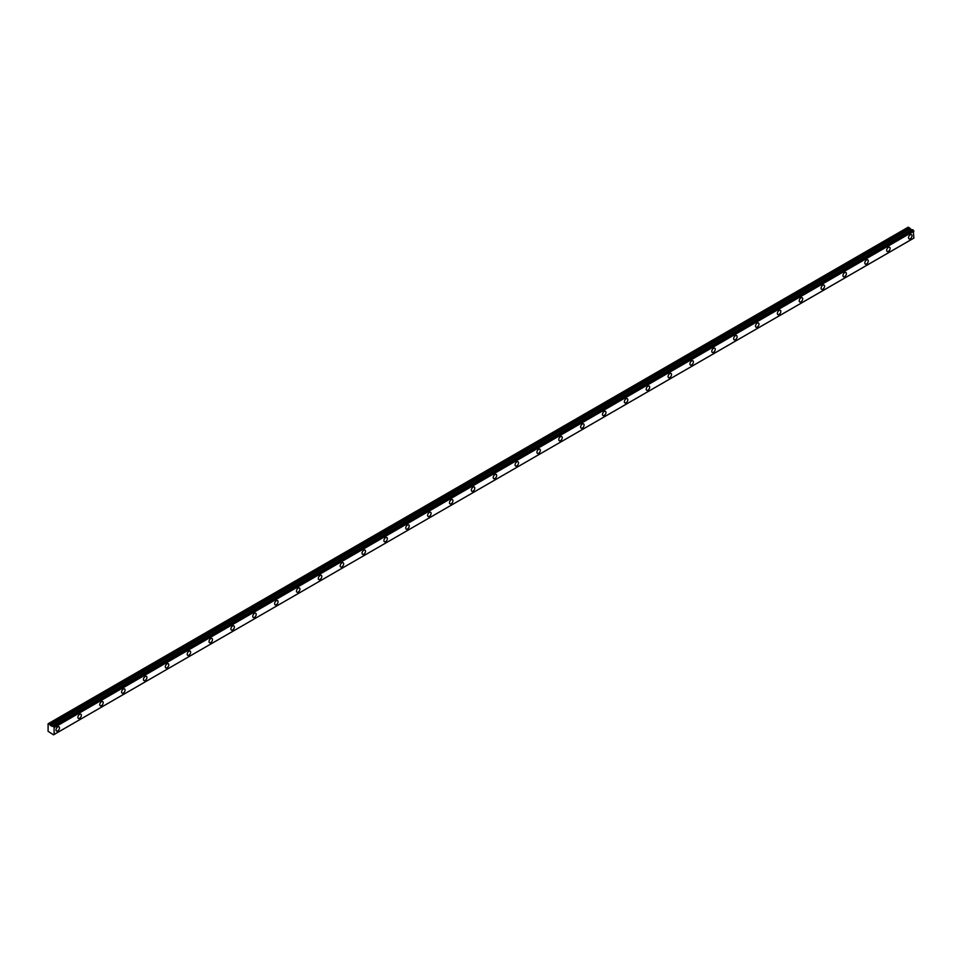 <?xml version="1.0" encoding="UTF-8"?>
<svg xmlns="http://www.w3.org/2000/svg" width="962" height="962" viewBox="0 0 962 962"><rect width="100%" height="100%" fill="white"/><g stroke="black" fill="none" stroke-linecap="round" stroke-linejoin="round"><path stroke-width="1.44" d="M912.661 229.702L53.427 726.418L912.661 229.702L52.092 726.346M910.256 238.732A2.453 1.419 120 0 0 911.856 236.568A2.453 1.419 120 0 0 911.483 234.608A2.453 1.419 120 0 0 910.256 234.728A2.453 1.419 120 0 0 908.657 236.892A2.453 1.419 120 0 0 909.03 238.853A2.453 1.419 120 0 0 910.256 238.732M57.756 730.916A2.453 1.419 120 0 0 59.355 728.763A2.453 1.419 120 0 0 58.983 726.803A2.453 1.419 120 0 0 57.756 726.923A2.453 1.419 120 0 0 56.157 729.076A2.453 1.419 120 0 0 56.53 731.036A2.453 1.419 120 0 0 57.756 730.916M79.618 718.301A2.453 1.419 120 0 0 81.217 716.137A2.453 1.419 120 0 0 80.832 714.177A2.453 1.419 120 0 0 79.618 714.297A2.453 1.419 120 0 0 78.018 716.462A2.453 1.419 120 0 0 78.391 718.422A2.453 1.419 120 0 0 79.618 718.301M101.467 705.675A2.453 1.419 120 0 0 103.066 703.523A2.453 1.419 120 0 0 102.694 701.563A2.453 1.419 120 0 0 101.467 701.683A2.453 1.419 120 0 0 99.88 703.835A2.453 1.419 120 0 0 100.252 705.795A2.453 1.419 120 0 0 101.467 705.675M123.328 693.061A2.453 1.419 120 0 0 124.928 690.896A2.453 1.419 120 0 0 124.555 688.936A2.453 1.419 120 0 0 123.328 689.057A2.453 1.419 120 0 0 121.729 691.221A2.453 1.419 120 0 0 122.114 693.181A2.453 1.419 120 0 0 123.328 693.061M145.19 680.435A2.453 1.419 120 0 0 146.789 678.282A2.453 1.419 120 0 0 146.416 676.322A2.453 1.419 120 0 0 145.19 676.442A2.453 1.419 120 0 0 143.591 678.595A2.453 1.419 120 0 0 143.963 680.555A2.453 1.419 120 0 0 145.19 680.435M167.051 667.82A2.453 1.419 120 0 0 168.651 665.656A2.453 1.419 120 0 0 168.278 663.696A2.453 1.419 120 0 0 167.051 663.816A2.453 1.419 120 0 0 165.452 665.981A2.453 1.419 120 0 0 165.825 667.941A2.453 1.419 120 0 0 167.051 667.82M188.913 655.194A2.453 1.419 120 0 0 190.512 653.042A2.453 1.419 120 0 0 190.127 651.082A2.453 1.419 120 0 0 188.913 651.202A2.453 1.419 120 0 0 187.313 653.354A2.453 1.419 120 0 0 187.686 655.314A2.453 1.419 120 0 0 188.913 655.194M210.762 642.58A2.453 1.419 120 0 0 212.361 640.415A2.453 1.419 120 0 0 211.989 638.455A2.453 1.419 120 0 0 210.762 638.576A2.453 1.419 120 0 0 209.175 640.74A2.453 1.419 120 0 0 209.548 642.7A2.453 1.419 120 0 0 210.762 642.58M232.624 629.954A2.453 1.419 120 0 0 234.223 627.801A2.453 1.419 120 0 0 233.85 625.841A2.453 1.419 120 0 0 232.624 625.961A2.453 1.419 120 0 0 231.024 628.114A2.453 1.419 120 0 0 231.397 630.074A2.453 1.419 120 0 0 232.624 629.954M254.485 617.339A2.453 1.419 120 0 0 256.084 615.175A2.453 1.419 120 0 0 255.712 613.215A2.453 1.419 120 0 0 254.485 613.335A2.453 1.419 120 0 0 252.886 615.5A2.453 1.419 120 0 0 253.259 617.46A2.453 1.419 120 0 0 254.485 617.339M276.347 604.713A2.453 1.419 120 0 0 277.946 602.561A2.453 1.419 120 0 0 277.573 600.601A2.453 1.419 120 0 0 276.347 600.721A2.453 1.419 120 0 0 274.747 602.873A2.453 1.419 120 0 0 275.12 604.833A2.453 1.419 120 0 0 276.347 604.713M298.208 592.099A2.453 1.419 120 0 0 299.807 589.934A2.453 1.419 120 0 0 299.422 587.974A2.453 1.419 120 0 0 298.208 588.095A2.453 1.419 120 0 0 296.609 590.259A2.453 1.419 120 0 0 296.981 592.219A2.453 1.419 120 0 0 298.208 592.099M320.057 579.473A2.453 1.419 120 0 0 321.657 577.32A2.453 1.419 120 0 0 321.284 575.36A2.453 1.419 120 0 0 320.057 575.48A2.453 1.419 120 0 0 318.458 577.633A2.453 1.419 120 0 0 318.843 579.593A2.453 1.419 120 0 0 320.057 579.473M341.919 566.858A2.453 1.419 120 0 0 343.518 564.694A2.453 1.419 120 0 0 343.145 562.734A2.453 1.419 120 0 0 341.919 562.854A2.453 1.419 120 0 0 340.32 565.019A2.453 1.419 120 0 0 340.692 566.979A2.453 1.419 120 0 0 341.919 566.858M363.78 554.232A2.453 1.419 120 0 0 365.38 552.08A2.453 1.419 120 0 0 365.007 550.12A2.453 1.419 120 0 0 363.78 550.24A2.453 1.419 120 0 0 362.181 552.392A2.453 1.419 120 0 0 362.554 554.352A2.453 1.419 120 0 0 363.78 554.232M385.642 541.618A2.453 1.419 120 0 0 387.241 539.454A2.453 1.419 120 0 0 386.868 537.493A2.453 1.419 120 0 0 385.642 537.614A2.453 1.419 120 0 0 384.042 539.778A2.453 1.419 120 0 0 384.415 541.738A2.453 1.419 120 0 0 385.642 541.618M407.503 528.992A2.453 1.419 120 0 0 409.103 526.839A2.453 1.419 120 0 0 408.718 524.879A2.453 1.419 120 0 0 407.503 524.999A2.453 1.419 120 0 0 405.904 527.152A2.453 1.419 120 0 0 406.277 529.112A2.453 1.419 120 0 0 407.503 528.992M429.353 516.378A2.453 1.419 120 0 0 430.952 514.213A2.453 1.419 120 0 0 430.579 512.253A2.453 1.419 120 0 0 429.353 512.373A2.453 1.419 120 0 0 427.753 514.538A2.453 1.419 120 0 0 428.138 516.498A2.453 1.419 120 0 0 429.353 516.378M451.214 503.751A2.453 1.419 120 0 0 452.813 501.599A2.453 1.419 120 0 0 452.441 499.639A2.453 1.419 120 0 0 451.214 499.759A2.453 1.419 120 0 0 449.615 501.911A2.453 1.419 120 0 0 449.988 503.872A2.453 1.419 120 0 0 451.214 503.751M473.076 491.137A2.453 1.419 120 0 0 474.675 488.973A2.453 1.419 120 0 0 474.302 487.012A2.453 1.419 120 0 0 473.076 487.133A2.453 1.419 120 0 0 471.476 489.297A2.453 1.419 120 0 0 471.849 491.257A2.453 1.419 120 0 0 473.076 491.137M494.937 478.511A2.453 1.419 120 0 0 496.536 476.358A2.453 1.419 120 0 0 496.164 474.398A2.453 1.419 120 0 0 494.937 474.519A2.453 1.419 120 0 0 493.338 476.671A2.453 1.419 120 0 0 493.71 478.631A2.453 1.419 120 0 0 494.937 478.511M516.798 465.897A2.453 1.419 120 0 0 518.398 463.732A2.453 1.419 120 0 0 518.013 461.772A2.453 1.419 120 0 0 516.798 461.892A2.453 1.419 120 0 0 515.199 464.057A2.453 1.419 120 0 0 515.572 466.017A2.453 1.419 120 0 0 516.798 465.897M538.648 453.27A2.453 1.419 120 0 0 540.247 451.118A2.453 1.419 120 0 0 539.874 449.158A2.453 1.419 120 0 0 538.648 449.278A2.453 1.419 120 0 0 537.049 451.431A2.453 1.419 120 0 0 537.433 453.391A2.453 1.419 120 0 0 538.648 453.27M560.509 440.656A2.453 1.419 120 0 0 562.109 438.492A2.453 1.419 120 0 0 561.736 436.532A2.453 1.419 120 0 0 560.509 436.652A2.453 1.419 120 0 0 558.91 438.816A2.453 1.419 120 0 0 559.283 440.776A2.453 1.419 120 0 0 560.509 440.656M582.371 428.03A2.453 1.419 120 0 0 583.97 425.877A2.453 1.419 120 0 0 583.597 423.917A2.453 1.419 120 0 0 582.371 424.038A2.453 1.419 120 0 0 580.771 426.19A2.453 1.419 120 0 0 581.144 428.15A2.453 1.419 120 0 0 582.371 428.03M604.232 415.416A2.453 1.419 120 0 0 605.832 413.251A2.453 1.419 120 0 0 605.459 411.291A2.453 1.419 120 0 0 604.232 411.411A2.453 1.419 120 0 0 602.633 413.576A2.453 1.419 120 0 0 603.006 415.536A2.453 1.419 120 0 0 604.232 415.416M626.094 402.789A2.453 1.419 120 0 0 627.693 400.637A2.453 1.419 120 0 0 627.308 398.677A2.453 1.419 120 0 0 626.094 398.797A2.453 1.419 120 0 0 624.494 400.95A2.453 1.419 120 0 0 624.867 402.91A2.453 1.419 120 0 0 626.094 402.789M647.943 390.175A2.453 1.419 120 0 0 649.542 388.011A2.453 1.419 120 0 0 649.17 386.051A2.453 1.419 120 0 0 647.943 386.171A2.453 1.419 120 0 0 646.344 388.335A2.453 1.419 120 0 0 646.729 390.295A2.453 1.419 120 0 0 647.943 390.175M669.805 377.549A2.453 1.419 120 0 0 671.404 375.396A2.453 1.419 120 0 0 671.031 373.436A2.453 1.419 120 0 0 669.805 373.557A2.453 1.419 120 0 0 668.205 375.709A2.453 1.419 120 0 0 668.578 377.669A2.453 1.419 120 0 0 669.805 377.549M691.666 364.935A2.453 1.419 120 0 0 693.265 362.77A2.453 1.419 120 0 0 692.893 360.81A2.453 1.419 120 0 0 691.666 360.93A2.453 1.419 120 0 0 690.067 363.095A2.453 1.419 120 0 0 690.439 365.055A2.453 1.419 120 0 0 691.666 364.935M713.527 352.308A2.453 1.419 120 0 0 715.127 350.156A2.453 1.419 120 0 0 714.754 348.196A2.453 1.419 120 0 0 713.527 348.316A2.453 1.419 120 0 0 711.928 350.469A2.453 1.419 120 0 0 712.301 352.429A2.453 1.419 120 0 0 713.527 352.308M735.389 339.694A2.453 1.419 120 0 0 736.988 337.53A2.453 1.419 120 0 0 736.603 335.57A2.453 1.419 120 0 0 735.389 335.69A2.453 1.419 120 0 0 733.79 337.854A2.453 1.419 120 0 0 734.162 339.814A2.453 1.419 120 0 0 735.389 339.694M757.238 327.068A2.453 1.419 120 0 0 758.838 324.915A2.453 1.419 120 0 0 758.465 322.955A2.453 1.419 120 0 0 757.238 323.076A2.453 1.419 120 0 0 755.639 325.228A2.453 1.419 120 0 0 756.024 327.188A2.453 1.419 120 0 0 757.238 327.068M779.1 314.454A2.453 1.419 120 0 0 780.699 312.289A2.453 1.419 120 0 0 780.326 310.329A2.453 1.419 120 0 0 779.1 310.449A2.453 1.419 120 0 0 777.5 312.614A2.453 1.419 120 0 0 777.873 314.574A2.453 1.419 120 0 0 779.1 314.454M800.961 301.827A2.453 1.419 120 0 0 802.561 299.675A2.453 1.419 120 0 0 802.188 297.715A2.453 1.419 120 0 0 800.961 297.835A2.453 1.419 120 0 0 799.362 299.988A2.453 1.419 120 0 0 799.735 301.948A2.453 1.419 120 0 0 800.961 301.827M822.823 289.213A2.453 1.419 120 0 0 824.422 287.049A2.453 1.419 120 0 0 824.049 285.089A2.453 1.419 120 0 0 822.823 285.209A2.453 1.419 120 0 0 821.223 287.373A2.453 1.419 120 0 0 821.596 289.334A2.453 1.419 120 0 0 822.823 289.213M844.684 276.587A2.453 1.419 120 0 0 846.283 274.435A2.453 1.419 120 0 0 845.899 272.474A2.453 1.419 120 0 0 844.684 272.595A2.453 1.419 120 0 0 843.085 274.747A2.453 1.419 120 0 0 843.458 276.707A2.453 1.419 120 0 0 844.684 276.587M866.534 263.973A2.453 1.419 120 0 0 868.133 261.808A2.453 1.419 120 0 0 867.76 259.848A2.453 1.419 120 0 0 866.534 259.968A2.453 1.419 120 0 0 864.934 262.133A2.453 1.419 120 0 0 865.319 264.093A2.453 1.419 120 0 0 866.534 263.973M888.395 251.347A2.453 1.419 120 0 0 889.994 249.194A2.453 1.419 120 0 0 889.622 247.234A2.453 1.419 120 0 0 888.395 247.354A2.453 1.419 120 0 0 886.796 249.507A2.453 1.419 120 0 0 887.168 251.467A2.453 1.419 120 0 0 888.395 251.347M53.499 734.8L48.1 731.336L48.1 723.761L49.579 724.23L909.367 227.838L908.248 227.164L48.461 723.556M911.76 229.978L909.367 227.838M912.601 229.702L52.814 726.094M913.9 238.059L54.088 734.499L913.876 238.107L913.215 230.026M911.82 229.942L51.984 726.37L49.579 724.23M53.475 734.836L913.876 238.107M54.112 734.451L54.112 727.597L913.9 231.193M913.84 231.072L54.112 727.597M54.052 727.476L53.499 726.526L913.287 230.134M909.306 227.766L49.519 724.17M910.016 228.956L50.228 725.36M50.361 725.492L910.148 229.1M911.639 229.954L51.852 726.346"/></g></svg>
